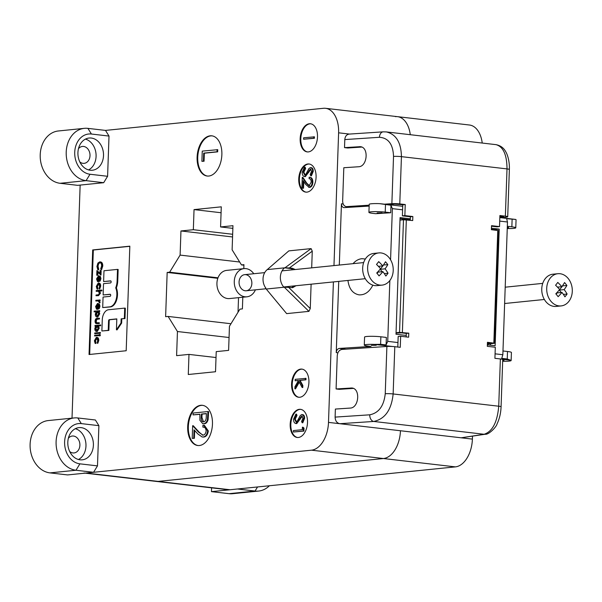 <?xml version="1.0" encoding="UTF-8"?>
<svg xmlns="http://www.w3.org/2000/svg" width="602" height="602" viewBox="0 0 602 602"><rect width="100%" height="100%" fill="white"/><g stroke="black" fill="none" stroke-linecap="round" stroke-linejoin="round"><path stroke-width="0.9" d="M499.705 221.1L507.478 222.003L502.843 354.728L501.752 358.371L507.245 359.01L510.782 360.229A10.121 1.061 2 0 1 511.143 360.53A10.121 1.061 2 0 1 502.67 361.283M507.478 222.003L506.636 218.677L515.696 219.452A10.121 1.061 2 0 1 516.057 219.753L515.779 227.797A10.121 1.061 2 0 1 507.253 228.549M84.017 473.029A26.307 15.938 -83.4 0 0 86.139 473.044L311.49 450.176L383.436 458.528L158.085 481.397L383.436 458.528A26.307 15.938 -83.4 0 0 400.45 430.746A26.307 15.938 96.6 0 1 383.436 458.528L455.39 466.881L230.039 489.75A26.307 15.938 96.6 0 1 227.917 489.735L155.963 481.382A26.307 15.938 -83.4 0 0 158.085 481.397A26.307 15.938 96.6 0 1 155.963 481.382L85.063 473.149M333.403 281.924L328.496 422.393L472.397 439.106L472.502 436.194M502.715 359.966L504.062 360.282L502.693 360.5M487.357 344.856L495.13 345.759L499.208 229.114L491.428 228.211M238.023 312.242L238.527 297.651L238.023 312.242M395.379 116.653A26.307 15.938 96.6 0 1 397.501 116.66A26.307 15.938 96.6 0 1 410.278 134.697A26.307 15.938 -83.4 0 0 397.501 116.66L325.547 108.307A26.307 15.938 -83.4 0 0 323.424 108.292L105.5 130.408L109.007 136.067L107.6 176.288L103.679 182.699L86.086 180.653A26.307 20.739 84.2 0 1 66.212 154.353A26.307 20.739 84.2 0 1 84.348 128.339A26.307 20.739 84.2 0 1 87.915 128.369L105.5 130.408M397.501 116.66L469.447 125.013A26.307 15.938 96.6 0 1 482.232 143.05M472.397 439.106A26.307 15.938 96.6 0 1 455.39 466.881M494.483 230.047L494.498 229.595L499.208 229.114M507.328 226.292L511.858 226.819A10.121 1.061 2 0 1 515.779 227.797M507.298 227.232L508.698 227.548L507.283 227.774M515.696 219.452L499.826 217.578M502.979 350.974L507.501 351.5A10.121 1.061 2 0 1 511.422 352.486L511.143 360.53M124.712 308.111L125.351 308.186L124.99 318.578L124.351 318.503L124.712 308.111L108.48 309.759A9.609 5.824 -83.4 0 0 102.265 319.91L101.881 330.987L108.232 330.347L108.563 320.866A1.151 0.7 96.6 0 1 109.308 319.654L116.811 318.887L116.434 329.798L121.002 323.033L121.152 318.834L124.351 318.503M124.99 318.578L121.152 318.834M121.792 318.902L121.642 323.108L121.002 323.033M121.642 323.108L117.074 329.873L116.434 329.798M116.811 319.03L109.948 319.722A1.151 0.7 -83.4 0 0 109.203 320.941L108.872 330.423L108.232 330.347M108.872 330.423L101.881 330.987M110.475 282.963L103.529 283.67L103.138 294.957L110.076 294.258A1.061 0.64 96.6 0 1 110.166 294.258A1.061 0.64 96.6 0 1 110.685 295.311A1.061 0.64 96.6 0 1 110.008 296.357L103.062 297.057L102.694 307.569L109.752 306.854A10.768 6.524 -83.4 0 0 115.78 300.556A12.303 7.457 -83.4 0 0 115.719 287.846A13.65 8.27 -83.4 0 0 117.112 280.848L117.51 269.387L103.98 270.757L103.604 281.563L110.542 280.863A1.061 0.64 96.6 0 1 110.633 280.863A1.061 0.64 96.6 0 1 111.152 281.917A1.061 0.64 96.6 0 1 110.475 282.963M110.866 280.968L103.604 281.563M115.719 287.846L116.359 287.922A13.65 8.27 96.6 0 0 117.751 280.923L118.15 269.463L117.51 269.387M116.359 287.922A12.303 7.457 96.6 0 1 116.419 300.631A10.768 6.524 96.6 0 1 110.392 306.922L102.694 307.569M110.392 294.363L103.138 294.957M89.043 354.518L126.187 350.748L129.836 246.173L92.693 249.943L89.043 354.518M129.836 246.316L93.333 250.018L89.683 354.45M100.346 261.945C101.941 262.036 102.754 263.39 102.769 266.009L101.61 269.628L100.7 268.951L101.625 265.941C101.61 263.796 100.948 262.683 99.646 262.592L100.241 262.668M100.286 262.668C98.961 263.029 98.224 264.308 98.073 266.49L98.796 269.282L98.48 269.944L97.84 269.869L96.922 266.475L97.908 263.066L99.706 261.87L100.722 261.945M96.907 270.584L99.962 273.677L100.067 270.569L101.159 270.599L101.001 275.031L97.306 271.863L97.193 275.174L97.833 275.249L96.741 275.219L96.907 270.584L99.985 273.127M97.923 272.488L97.833 275.249M99.052 276.566L97.637 278.846L98.329 280.931M98.246 281.164L97.456 281.518L96.553 278.907L98.517 275.761L100.346 276.393L100.94 278.621L100.143 281.059L98.224 281.751L98.412 276.491L96.997 278.771L97.456 281.518M98.457 283.7L96.734 286.364L97.027 289.065L96.29 286.401L98.246 282.985L98.886 283.06C100.075 283.151 100.669 284.189 100.677 286.153L99.736 288.93L99.097 288.855L99.593 286.07L98.645 283.745M98.901 283.775L97.373 286.439L97.938 288.508L97.667 289.141L97.027 289.065M98.457 291.187L96.185 291.308L96.207 290.585L101.286 290.074L101.926 290.149L101.904 290.871L99.759 291.09L100.429 293.249L98.517 295.635L96.027 295.748L96.057 295.025L98.585 294.687L99.345 293.091L98.292 291.157M99.097 291.263L96.185 291.308M98.299 300.887L95.846 301.008L95.868 300.285L100.128 299.992L100.105 300.714L99.571 300.767L99.97 302.783L99.33 302.708L98.134 300.849M98.939 300.962L95.846 301.008M98.081 304.206L96.674 306.486L97.358 308.57M97.283 308.803L96.493 309.157L95.59 306.546L97.554 303.4L99.375 304.033L99.97 306.26L99.18 308.698L97.261 309.39L97.441 304.13L96.034 306.41L96.493 309.157M99.112 310.64L99.089 311.362L98.419 311.43L99.067 313.732L97.095 317.013C95.951 316.953 95.364 315.997 95.319 314.131L96.124 311.663L94.138 311.866L94.16 311.144L99.751 310.715L99.729 311.437L99.059 311.505L99.706 313.808L97.735 317.088L97.208 317.021M96.027 311.813L94.138 311.866M98.848 318.172L98.826 318.894L96.297 319.263L95.522 321.137L96.139 322.845L98.69 322.71L98.668 323.432L96.907 323.605C95.718 323.831 95.108 323.018 95.078 321.175C95.244 319.293 95.929 318.353 97.125 318.345L99.488 318.247L99.465 318.97L96.937 319.338L96.162 321.212L96.779 322.92M98.69 322.71L99.33 322.785L99.307 323.507L97.547 323.68M100.067 324.929L100.045 325.652L97.93 325.87L98.562 328.195L96.576 331.454C95.44 331.378 94.853 330.408 94.823 328.549L95.635 326.103L94.965 326.171L94.988 325.449L100.707 325.005L100.684 325.727L98.57 325.945L99.202 328.271L97.215 331.529L96.704 331.469M100.444 332.537L100.421 333.26L94.702 333.696L94.725 332.974L100.444 332.537M100.06 334.524L100.421 335.156L100.015 335.863L99.654 335.231L100.015 335.863L99.375 335.796L99.014 335.156L99.42 334.449L100.421 335.156L99.518 334.464M98.909 334.953L98.886 335.675L94.627 335.969L94.649 335.246L98.909 334.953M96.553 338.053L94.838 340.717L95.131 343.418L94.394 340.747L96.35 337.331L96.99 337.406C98.179 337.504 98.773 338.535 98.781 340.506L97.833 343.283L97.193 343.208L97.697 340.423L96.741 338.098M97.005 338.128L95.477 340.792L96.034 342.862L95.771 343.494L95.131 343.418M93.333 250.018L92.693 249.943M202.731 405.357A20.235 12.266 -83.4 0 0 201.414 405.372A20.235 12.266 -83.4 0 0 188.426 425.14A20.235 12.266 -83.4 0 0 198.066 445.54M203.709 427.209L202.866 427.127L202.927 425.275L203.807 425.29L207.667 430.874L208.307 430.949C207.713 434.772 206.162 436.804 203.657 437.052L202.121 436.977L197.772 433.892L194.04 429.805L193.746 438.226L194.386 438.301L192.219 438.384L192.663 425.697L193.302 425.772L199.202 432.221L202.701 435.148M203.807 425.29L204.447 425.366L208.307 430.949M194.657 430.483L194.386 438.301M207.961 411.535L208.601 411.61L208.096 419.729C207.276 422.341 205.982 423.688 204.206 423.77L202.731 423.695L199.924 420.324L199.894 414.206L193.039 414.898L193.107 413.047L207.961 411.535L207.457 419.654C206.637 422.265 205.342 423.612 203.566 423.695L202.731 423.695M199.894 414.342L193.039 414.898M397.96 342.553L387.726 341.364L389.848 280.509M390.57 259.793L392.361 208.638L390.976 205.244L379.471 203.642A10.121 1.061 -178 0 0 369.207 204.341L368.921 212.386A10.121 1.061 -178 0 0 372.841 213.371L375.656 213.695L390.713 212.754L390.976 205.244M369.146 206.08L343.923 207.63C342.327 207.269 341.5 205.989 341.447 203.807L339.31 265.053M337.903 352.817L336.247 352.621L338.738 281.382M336.247 352.621C336.518 350.176 337.564 348.769 339.4 348.415L371.02 346.428L368.206 346.097A10.121 1.061 -178 0 1 364.285 345.119A10.121 1.061 -178 0 1 374.557 344.412L380.607 344.306L386.1 344.938L386.364 337.436L380.87 336.796A10.121 1.061 -178 0 0 370.245 336.315A10.121 1.061 -178 0 0 364.571 337.075L364.285 345.119M387.726 341.364L386.1 344.938M353.05 263.661C355.707 260.621 358.717 258.965 362.065 258.694L365.346 259.033M372.834 285.152C369.432 291.917 364.82 295.146 359.018 294.852C352.719 293.603 349.032 288.802 347.948 280.449M72.014 418.157L80.149 185.085M349.499 134.073L338.61 132.809L333.975 265.595M410.308 218.797L400.074 217.608L396.003 334.245L406.237 335.434M216.02 357.535L188.983 354.397L188.283 374.504L215.524 371.743L216.223 351.628L228.609 350.372L229.452 326.239L239.92 309.15L242.395 308.894L242.802 297.222M243.795 268.642L243.938 264.654L241.462 264.903L232.116 249.822L232.959 225.69L220.58 226.946L221.28 206.832L194.04 209.601L193.34 229.708L180.954 230.965L180.111 255.097L169.644 272.194L167.168 272.443L165.625 316.69L168.101 316.434L177.447 331.521L176.604 355.647L188.983 354.397M243.915 265.189L241.462 264.903M232.869 228.369L220.58 226.946M221.077 212.739L194.04 209.601M232.658 234.276L193.34 229.708M232.568 236.955L180.954 230.965M239.671 262.013L180.111 255.097M218.007 277.808L169.644 272.194M217.819 278.32L167.168 272.443M311.49 450.176A26.307 15.938 -83.4 0 0 328.496 422.393M338.61 132.809A26.307 15.938 -83.4 0 0 325.547 108.307M210.188 135.819A20.235 12.266 -83.4 0 0 197.178 155.85A20.235 12.266 -83.4 0 0 207.156 176.032A20.235 12.266 -83.4 0 0 221.664 157.34A20.235 12.266 -83.4 0 0 211.821 135.826A20.235 12.266 -83.4 0 0 210.188 135.819M300.744 369.101A14.162 8.586 -83.4 0 0 291.639 383.128A14.162 8.586 -83.4 0 0 298.622 397.252A14.162 8.586 -83.4 0 0 308.781 384.166A14.162 8.586 -83.4 0 0 301.888 369.109A14.162 8.586 -83.4 0 0 300.744 369.101M299.344 409.322A14.162 8.586 -83.4 0 0 290.232 423.349A14.162 8.586 -83.4 0 0 297.215 437.473A14.162 8.586 -83.4 0 0 307.374 424.387A14.162 8.586 -83.4 0 0 300.481 409.33A14.162 8.586 -83.4 0 0 299.344 409.322M307.908 163.977A14.162 8.586 -83.4 0 0 298.803 177.996A14.162 8.586 -83.4 0 0 305.786 192.121A14.162 8.586 -83.4 0 0 315.945 179.042A14.162 8.586 -83.4 0 0 309.052 163.985A14.162 8.586 -83.4 0 0 307.908 163.977M200.775 405.296A20.235 12.266 -83.4 0 0 187.764 425.328A20.235 12.266 -83.4 0 0 197.742 445.51A20.235 12.266 -83.4 0 0 212.258 426.826A20.235 12.266 -83.4 0 0 202.407 405.312A20.235 12.266 -83.4 0 0 200.775 405.296M309.315 123.756A14.162 8.586 -83.4 0 0 300.21 137.775A14.162 8.586 -83.4 0 0 307.193 151.9A14.162 8.586 -83.4 0 0 317.352 138.821A14.162 8.586 -83.4 0 0 310.459 123.764A14.162 8.586 -83.4 0 0 309.315 123.756M311.121 248.618L312.265 251.177L289.344 267.98L284.949 267.8L311.121 248.618L288.84 250.876L267.265 269.591A12.138 9.572 84.2 0 0 265.813 288.072L265.527 288.102A12.183 8.864 85.6 0 0 266.234 289.028L286.65 313.619L308.924 311.362L284.272 287.199L288.667 287.38L310.263 308.548L308.924 311.362M312.265 251.177L311.685 267.86M311.114 284.189L310.263 308.548M230.98 323.733L168.101 316.434M229.053 337.511L177.447 331.521M376.258 345.285L371.366 345.367L376.258 345.285M390.713 212.754L385.227 212.115A10.121 1.061 -178 0 0 374.602 211.633A10.121 1.061 -178 0 0 368.921 212.386M377.176 212.927L382.067 212.845L377.176 212.927M266.234 289.028L284.272 287.199M283.918 287.237A12.138 9.572 -95.8 0 1 284.595 267.837L284.949 267.8M295.981 285.724L292.632 287.681L288.667 287.38M289.344 267.98L292.414 268.281L295.221 269.53M310.775 123.809A14.162 8.586 -83.4 0 0 309.955 123.831A14.162 8.586 -83.4 0 0 300.872 137.587A14.162 8.586 -83.4 0 0 307.509 151.93M314.44 136.835L314.394 138.279L303.589 139.235L303.641 137.79L314.44 136.835M309.368 164.03A14.162 8.586 -83.4 0 0 308.548 164.053A14.162 8.586 -83.4 0 0 299.465 177.808A14.162 8.586 -83.4 0 0 306.109 192.151M309.737 177.312C311.738 177.372 312.777 179.012 312.859 182.218C312.619 185.205 311.58 186.921 309.744 187.38L308.653 187.305L309.744 187.38M303.769 181.571L303.536 188.215L301.88 188.245L302.264 177.312L302.904 177.387L306.787 183.211L309.714 185.943M304.522 167.138L304.973 168.447L303.205 172.142L304.77 175.129L305.763 174.452L308.886 168.613L310.421 167.567C311.866 167.665 312.588 168.914 312.596 171.292L310.767 175.754L310.203 174.505L311.588 171.239L310.414 169.004L304.71 176.574C303.054 176.409 302.219 174.971 302.189 172.247L304.522 167.138L305.161 167.213L305.613 168.522L303.844 172.217L305.41 175.197M312.596 171.292L313.236 171.367C313.228 168.989 312.498 167.74 311.061 167.642L310.421 167.567M313.236 171.367L311.407 175.822L310.767 175.754M311.053 169.079L305.349 176.642L304.364 176.574L305.349 176.642M300.804 409.375A14.162 8.586 -83.4 0 0 299.984 409.398A14.162 8.586 -83.4 0 0 290.894 423.153A14.162 8.586 -83.4 0 0 297.538 437.496M303.032 427.277L304.018 428.12L303.912 431.092L293.37 432.025L293.415 430.581L302.309 429.677L302.392 427.202L303.032 427.277M295.898 414.093L296.35 415.403L294.581 419.097L296.146 422.085L297.14 421.408L300.263 415.576L301.798 414.522C303.235 414.627 303.965 415.869 303.972 418.247L302.144 422.709L301.579 421.46L302.964 418.194L301.79 415.959L296.086 423.53C294.431 423.372 293.595 421.927 293.565 419.203L295.898 414.093L296.538 414.168L296.989 415.478L295.221 419.173L296.786 422.16M303.972 418.247L304.612 418.322C304.604 415.944 303.875 414.695 302.437 414.597L301.798 414.522M304.612 418.322L302.783 422.777L302.144 422.709M302.43 416.035L296.726 423.605L295.74 423.53L296.726 423.605M302.204 369.154A14.162 8.586 -83.4 0 0 301.384 369.176A14.162 8.586 -83.4 0 0 292.301 382.932A14.162 8.586 -83.4 0 0 298.946 397.275M294.875 388.809L294.95 386.74L298.494 380.426L295.161 380.765L295.206 379.328L306.004 378.365L305.959 379.809L300.082 380.404L302.851 385.461L302.776 387.53L302.136 387.462L298.923 381.6L294.875 388.809L295.514 388.884L299.262 382.217M298.411 380.577L295.161 380.765M212.137 135.871A20.235 12.266 -83.4 0 0 210.828 135.894A20.235 12.266 -83.4 0 0 197.84 155.662A20.235 12.266 -83.4 0 0 207.472 176.062M217.751 149.68L217.676 151.847L204.341 153.201L204.055 161.246L201.896 161.321L202.249 151.117L217.751 149.68M99.706 261.87C101.302 261.96 102.114 263.315 102.129 265.941L102.769 266.009M102.129 265.941L100.97 269.553M99.947 262.6L99.646 262.592C98.322 262.954 97.584 264.233 97.434 266.423L98.156 269.207L98.796 269.282M98.156 269.207L97.84 269.869M97.434 266.423L98.073 266.49M97.193 275.174L96.741 275.219M100.519 270.524L100.361 274.956M98.517 275.761L99.706 276.318L100.301 278.545L99.503 280.983L98.224 281.751M98.848 276.521L98.698 280.983L99.849 278.628L99.563 277.146L98.848 276.521M96.997 278.771L97.637 278.846M97.69 280.856L98.254 280.923M99.503 280.983L100.143 281.059M100.301 278.545L100.94 278.621M99.706 276.318L100.346 276.393M99.473 276.995L99.36 280.389M98.246 282.985C99.435 283.083 100.03 284.114 100.037 286.078L100.677 286.153M100.037 286.078L99.097 288.855M97.298 288.441L97.938 288.508M96.734 286.364L97.373 286.439M101.286 290.074L101.264 290.796L99.119 291.014L99.789 293.174L97.878 295.559L96.027 295.748M99.789 293.174L100.429 293.249M99.119 291.014L99.759 291.09M101.264 290.796L101.904 290.871M99.488 299.916L99.465 300.639L98.931 300.691L99.48 302.069L100.12 302.136M99.48 302.069L99.33 302.708M98.931 300.691L99.571 300.767M99.465 300.639L100.105 300.714M97.554 303.4L98.736 303.957L99.33 306.185L98.54 308.623L97.261 309.39M97.885 304.16L97.727 308.623L98.886 306.267L98.6 304.785L97.885 304.16M96.034 306.41L96.674 306.486M96.719 308.495L97.291 308.563M98.54 308.623L99.18 308.698M99.33 306.185L99.97 306.26M98.736 303.957L99.375 304.033M98.51 304.635L98.389 308.028M98.623 313.77L97.268 311.55L95.771 314.071L97.118 316.291L98.623 313.77M99.067 313.732L99.706 313.808M98.419 311.43L99.059 311.505M99.089 311.362L99.729 311.437M97.908 311.625L96.41 314.146L97.757 316.366M95.771 314.071L96.41 314.146M98.668 323.432L99.307 323.507M97.012 322.875L96.629 322.905M95.522 321.137L96.162 321.212M96.297 319.263L96.937 319.338M98.826 318.894L99.465 318.97M95.266 328.496L96.606 330.731L98.118 328.218L96.779 325.983L95.266 328.496L95.906 328.572L97.246 330.807M94.965 326.171L95.537 326.231M98.562 328.195L99.202 328.271M97.93 325.87L98.57 325.945M100.045 325.652L100.684 325.727M97.419 326.058L95.906 328.572M99.804 332.462L99.781 333.184L100.421 333.26M99.781 333.184L94.702 333.696M99.42 334.449L99.781 335.081L99.375 335.796L99.014 335.156M98.269 334.878L98.246 335.6L98.886 335.675M98.246 335.6L94.627 335.969M96.35 337.331C97.539 337.429 98.134 338.459 98.141 340.431L98.781 340.506M98.141 340.431L97.193 343.208M95.394 342.786L96.034 342.862M94.838 340.717L95.477 340.792M313.8 136.759L313.755 138.204L314.394 138.279M313.755 138.204L303.589 139.235M308.036 172.458L308.675 172.533M309.097 170.193L309.737 170.268M303.205 172.142L303.844 172.217M304.973 168.447L305.613 168.522M302.264 177.312L306.147 183.136L309.074 185.867L311.204 182.173C311.166 179.923 310.451 178.756 309.052 178.681L309.443 178.726M309.27 178.696L309.097 177.236L310.188 177.319M306.147 183.136L306.787 183.211M309.097 177.236C311.099 177.297 312.137 178.937 312.22 182.15C311.979 185.13 310.941 186.846 309.104 187.305L305.665 184.408L303.16 180.653L302.896 188.14L303.536 188.215M302.896 188.14L301.88 188.245M312.22 182.15L312.859 182.218M305.364 378.297L305.319 379.734L299.442 380.336L302.212 385.385L302.851 385.461M302.212 385.385L302.136 387.462M299.442 380.336L300.082 380.404M305.319 379.734L305.959 379.809M299.412 419.413L300.052 419.489M300.473 417.148L301.113 417.224M294.581 419.097L295.221 419.173M296.35 415.403L296.989 415.478M302.392 427.202L304.018 428.12M303.378 428.045L303.273 431.017L303.912 431.092M303.273 431.017L293.37 432.025M217.111 149.605L217.036 151.772L203.702 153.126L203.416 161.17L204.055 161.246M203.416 161.17L201.896 161.321M203.702 153.126L204.341 153.201M217.036 151.772L217.676 151.847M206.373 413.551L201.422 414.048L201.279 417.284C201.068 420.264 201.851 421.784 203.626 421.844C205.38 421.438 206.26 419.797 206.253 416.923L206.373 413.551M203.175 421.836L203.626 421.844M203.566 423.695L204.206 423.77M207.457 419.654L208.096 419.729M206.366 413.687L202.061 414.123L201.918 417.359L203.514 421.844M201.422 414.048L202.061 414.123M201.279 417.284L201.918 417.359M192.663 425.697L198.562 432.146L203.002 435.133C204.688 434.93 205.733 433.53 206.147 430.942C205.854 428.188 204.755 426.916 202.866 427.127L203.378 427.157M202.385 435.133L203.002 435.133M193.746 438.226L192.219 438.384M207.667 430.874C207.073 434.697 205.523 436.736 203.017 436.977L203.657 437.052M203.017 436.977L202.121 436.977M293.52 285.973A6.073 4.786 -95.8 0 1 291.466 287.658M292.414 268.281L290.299 268.5A6.073 4.786 -95.8 0 1 292.873 269.764M290.299 268.5L284.595 267.837L267.265 269.591M494.498 229.595L491.398 229.234M410.271 219.813L400.037 218.624M490.464 345.217L490.502 344.043M396.041 333.117L401.504 332.868L406.305 333.425L406.184 336.909M387.628 204.552L394.671 204.086L402.768 204.793L402.384 215.855L410.376 216.78L410.255 220.272M499.878 216.073L503.671 216.615L499.841 217.262M491.503 226.202L497.034 226.849L499.517 226.593L491.518 225.667L491.382 229.686L498.561 230.626L494.626 343.245L487.447 342.305L487.304 346.331L495.303 347.256L494.912 358.318L500.375 358.95A6.073 0.64 2 0 1 502.73 359.544L501.075 406.801A6.073 0.64 -178 0 0 498.727 406.215L500.375 358.95M487.424 342.847L489.765 343.117L487.402 343.629M394.799 346.692L393.144 393.956C391.473 409.887 385.002 419.052 373.737 421.453A6.073 4.191 -93.8 0 1 369.756 414.816C378.756 413.002 383.918 405.974 385.242 393.723L386.89 346.466A6.073 0.64 2 0 1 394.799 346.692L400.262 347.331L400.646 336.27L398.17 336.518L397.802 347.045M499.517 226.593L499.901 215.531L505.364 216.171A6.073 0.64 -178 0 1 507.712 216.758A6.073 0.64 -178 0 1 506.944 217.036L501.895 217.819M400.646 336.27L408.638 337.195L408.781 333.177L399.547 332.372L403.483 219.753L412.716 220.558L412.852 216.532L404.86 215.606L405.244 204.545L399.781 203.912A6.073 0.64 -178 0 0 391.872 203.679L393.527 156.422C393.061 144.292 388.365 137.911 379.448 137.286A6.073 4.191 86.2 0 1 383.241 131.838L386.288 131.913C396.078 134.201 401.128 142.448 401.436 156.648L507.012 168.906C506.914 154.729 503.257 146.647 496.033 144.653L496.025 144.653C500.631 145.571 503.934 148.062 505.943 152.11C506.432 152.705 509.766 159.432 509.367 169.501A6.073 0.64 -178 0 0 507.012 168.906L505.364 216.171M369.154 205.771L350.108 207.035L346.293 206.644C343.945 206.102 342.734 204.198 342.651 200.917L343.81 167.732L358.589 166.754C367.461 166.686 369.086 147.166 360.267 146.67L344.517 147.625L344.795 139.581C345.112 136.353 346.564 134.517 349.152 134.095L383.241 131.838M346.293 206.644L369.176 205.184M384.4 204.176L391.872 203.679M386.89 346.466L341.891 349.438C339.189 349.988 337.639 352.095 337.248 355.767L336.089 388.952L351.839 387.997C360.658 388.493 359.033 408.013 350.168 408.081L335.382 409.059L335.103 417.103L369.756 414.816M353.344 388.395L339.317 389.328L336.089 388.952M361.772 147.076L347.745 148.002L344.517 147.625M501.075 406.801C500.834 413.07 499.509 418.729 497.109 423.785C496.364 427.262 488.403 434.96 485.25 434.238L461.155 437.797L339.746 423.703C336.819 422.995 335.269 420.798 335.103 417.103M385.935 131.876L496.033 144.653M485.25 434.238A6.073 5.283 -98.7 0 1 484.113 434.268C492.474 431.529 497.342 422.175 498.727 406.215L393.144 393.956A6.073 0.64 -178 0 0 385.242 393.723M494.626 343.245L487.387 344.081M399.547 332.372L396.056 332.725M408.781 333.177L406.305 333.425M403.483 219.753L399.984 220.106M412.852 216.532L410.376 216.78M404.86 215.606L402.384 215.855M405.244 204.545L402.768 204.793M258.619 491.066L232.62 493.708A26.307 20.739 -95.8 0 1 229.053 493.678L211.46 491.638L237.466 488.997L255.052 491.036A26.307 20.739 84.2 0 0 258.619 491.066A26.307 20.739 84.2 0 0 269.38 485.761M211.46 491.638L211.595 487.838M69.697 451.523A8.496 6.705 84.2 0 0 74.031 452.937A8.496 6.705 84.2 0 0 79.893 444.532A8.496 6.705 84.2 0 0 73.467 436.036A8.496 6.705 84.2 0 0 72.315 436.029A8.496 6.705 84.2 0 0 68.357 438.279M98.894 425.659L97.486 465.88L93.566 472.292L75.98 470.245A26.307 20.739 84.2 0 1 56.099 443.945A26.307 20.739 84.2 0 1 74.234 417.931A26.307 20.739 84.2 0 1 77.801 417.961L95.387 420L98.894 425.659L81.308 423.612A20.235 15.953 84.2 0 0 64.617 441.868A20.235 15.953 84.2 0 0 79.9 463.833L97.486 465.88M74.234 417.931L48.228 420.572A26.307 20.739 -95.8 0 0 30.1 446.579A26.307 20.739 -95.8 0 0 49.974 472.886L67.559 474.925L93.566 472.292M81.165 427.638A16.186 12.762 84.2 0 0 78.967 427.623A16.186 12.762 84.2 0 0 67.906 445.013A16.186 12.762 84.2 0 0 82.241 459.83A16.186 12.762 84.2 0 0 93.393 443.824A16.186 12.762 84.2 0 0 81.165 427.638M78.456 459.507A16.186 12.762 84.2 0 0 85.875 443.192A16.186 12.762 84.2 0 0 75.325 428.699M79.81 161.93A8.496 6.705 84.2 0 0 84.145 163.345A8.496 6.705 84.2 0 0 90.007 154.94A8.496 6.705 84.2 0 0 83.58 146.444A8.496 6.705 84.2 0 0 82.429 146.436A8.496 6.705 84.2 0 0 78.471 148.686M84.348 128.339L58.341 130.98A26.307 20.739 -95.8 0 0 40.214 156.994A26.307 20.739 -95.8 0 0 60.087 183.294L77.673 185.341L103.679 182.699M109.007 136.067L91.421 134.028A20.235 15.953 84.2 0 0 74.731 152.276A20.235 15.953 84.2 0 0 90.014 174.249L107.6 176.288M91.278 138.046A16.186 12.762 84.2 0 0 89.081 138.031A16.186 12.762 84.2 0 0 78.019 155.421A16.186 12.762 84.2 0 0 92.354 170.238A16.186 12.762 84.2 0 0 103.506 154.232A16.186 12.762 84.2 0 0 91.278 138.046M88.562 169.915A16.186 12.762 84.2 0 0 95.989 153.6A16.186 12.762 84.2 0 0 85.439 139.115M568.258 278.568A16.186 12.762 -95.8 0 1 571.682 295.514A16.186 12.762 -95.8 0 1 561.139 305.914A16.186 12.762 -95.8 0 1 546.804 291.097A16.186 12.762 -95.8 0 1 557.866 273.707A16.186 12.762 -95.8 0 1 568.258 278.568M561.832 286.71A34.337 13.432 141.2 0 0 564.563 282.549A33.434 15.87 -142.1 0 1 566.896 285.453A34.337 13.432 141.2 0 1 564.164 289.607A34.337 16.299 -142.1 0 1 567.114 294.017A33.434 13.078 141.2 0 1 564.924 296.831A34.337 16.299 -142.1 0 0 561.975 292.421A34.337 13.432 141.2 0 1 558.137 296.688A33.434 15.87 -142.1 0 0 555.804 293.791A34.337 13.432 141.2 0 0 559.642 289.517A34.337 16.299 -142.1 0 0 555.586 285.22A33.434 13.078 141.2 0 0 557.776 282.413A34.337 16.299 -142.1 0 1 561.832 286.71L557.497 287.146M561.139 305.914L556.18 306.418A16.186 12.762 -95.8 0 1 541.853 291.601A16.186 12.762 -95.8 0 1 552.914 274.203L557.866 273.707M561.975 292.421L557.128 292.911L556.135 294.182M567.114 294.017L563.389 294.401M564.164 289.607L559.318 290.104L561.245 292.497M566.896 285.453L562.607 285.89L559.318 290.104M389.765 280.63A16.186 12.762 -95.8 0 1 382.059 285.122A16.186 12.762 -95.8 0 1 367.724 270.306A16.186 12.762 -95.8 0 1 378.793 252.915A16.186 12.762 -95.8 0 1 391.827 262.367A16.186 12.762 -95.8 0 1 389.765 280.63M387.823 264.662A34.337 13.432 -38.8 0 1 385.092 268.823A34.337 16.299 -142.1 0 1 388.034 273.233A33.434 13.078 -38.8 0 1 385.844 276.04A34.337 16.299 -142.1 0 0 382.902 271.63A34.337 13.432 -38.8 0 1 379.057 275.897A33.434 15.87 -142.1 0 0 376.724 272.999A34.337 13.432 -38.8 0 0 380.569 268.725A34.337 16.299 -142.1 0 0 376.506 264.428A33.434 13.078 -38.8 0 0 378.703 261.622A34.337 16.299 -142.1 0 1 382.759 265.918A34.337 13.432 -38.8 0 0 385.483 261.757A33.434 15.87 -142.1 0 1 387.823 264.662L383.429 264.978M382.059 285.122L377.108 285.626A16.186 12.762 -95.8 0 1 362.773 270.81A16.186 12.762 -95.8 0 1 373.834 253.412L378.793 252.915M382.902 271.63L378.048 272.119L377.063 273.391M388.034 273.233L384.309 273.609M385.092 268.823L380.238 269.312L383.527 265.098M382.165 271.705L380.238 269.312M382.759 265.918L378.425 266.355M253.766 273.737A14.162 11.167 84.2 0 0 248.746 269.41A14.162 11.167 84.2 0 0 244.028 268.62L226.698 270.381A14.162 11.167 84.2 0 0 217.013 285.604A14.162 11.167 84.2 0 0 229.558 298.562L246.895 296.809A14.162 11.167 84.2 0 0 255.398 289.84M244.028 268.62A14.162 11.167 84.2 0 0 234.351 283.843A14.162 11.167 84.2 0 0 246.895 296.809M243.584 290.315A8.097 6.381 84.2 0 0 246.278 290.766A8.097 6.381 84.2 0 0 251.809 282.067A8.097 6.381 84.2 0 0 244.645 274.662A8.097 6.381 84.2 0 0 239.084 281.646A8.097 6.381 84.2 0 0 243.584 290.315M86.139 473.044L230.039 489.75M501.993 359.206L510.782 360.229M495.07 353.825L502.843 354.728M511.858 226.819L512.121 219.309M507.501 351.5L507.245 359.01M109.948 319.722L109.308 319.654M109.203 320.941L108.563 320.866M117.751 280.923L117.112 280.848M116.419 300.631L115.78 300.556M110.392 306.922L109.752 306.854M363.871 206.411L362.291 206.23M343.185 204.01L341.447 203.807M402.595 209.82L392.361 208.638M392.557 346.504L374.557 344.412M345.954 349.175L339.4 348.415M380.87 336.796L380.607 344.306M385.227 212.115L385.491 204.612M97.494 291.18L98.134 291.255M97.878 295.559L98.517 295.635M97.057 300.88L97.697 300.955M97.148 319.06L97.787 319.135M207.833 415.282L208.473 415.357M198.562 432.146L199.202 432.221M402.384 332.432L406.32 219.813M497.771 230.431L493.843 343.05M399.781 203.912L401.436 156.648A6.073 0.64 -178 0 0 393.527 156.422M344.795 139.581L379.448 137.286M339.746 423.703L373.737 421.453L484.113 434.268L461.155 437.797M352.795 388.2L350.868 387.974M361.223 146.873L359.296 146.647M350.108 207.035L346.88 206.659M229.053 493.678L255.052 491.036L257.551 486.958M49.974 472.886L75.98 470.245L79.9 463.833M81.308 423.612L77.801 417.961M60.087 183.294L86.086 180.653L90.014 174.249M91.421 134.028L87.915 128.369M100.113 334.531L99.473 334.456M99.962 335.863L99.322 335.788M402.715 206.298L380.419 203.717M507.712 216.758L509.367 169.501M542.733 283.376L505.206 287.184M544.366 299.48L504.634 303.513M363.661 262.585L282.045 270.862M264.714 272.623L244.645 274.662M365.294 278.688L283.685 286.973M266.016 288.764L246.278 290.766"/></g></svg>
